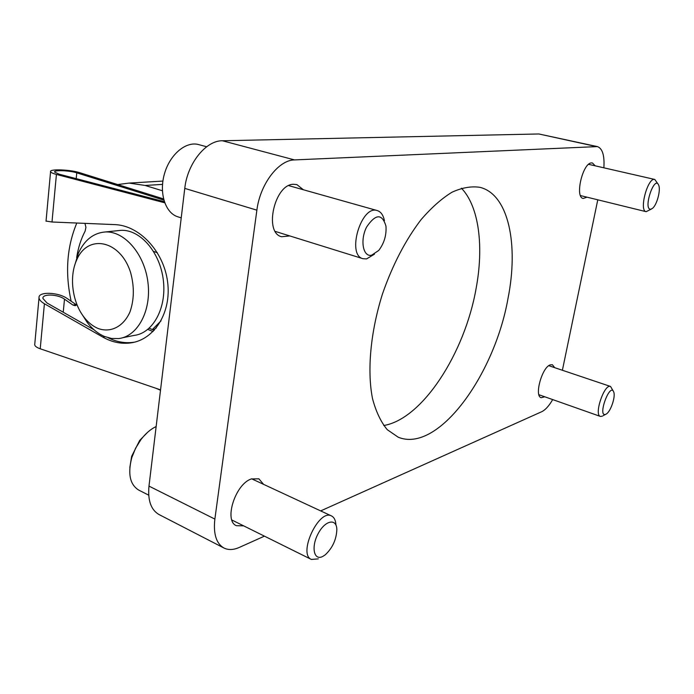 <?xml version="1.0" encoding="UTF-8"?>
<svg xmlns="http://www.w3.org/2000/svg" width="694" height="694" viewBox="0 0 694 694"><rect width="100%" height="100%" fill="white"/><g stroke="black" fill="none" stroke-linecap="round" stroke-linejoin="round"><path stroke-width="1.04" d="M264.423 536.15L239.309 547.419C233.496 549.995 228.361 550.186 223.919 548C216.242 543.532 213.223 533.894 214.871 519.086L256.884 210.161C260.033 184.179 278.598 159.915 294.508 159.915L597.387 146.59C602.487 148.429 604.648 155.499 603.867 167.818M223.919 548L159.056 514.558C150.997 509.916 147.64 500.435 148.984 486.104L184.769 188.386C187.371 163.42 205.927 140.44 222.41 140.761L538.865 133.968L597.387 146.59M597.777 199.811L562.392 370.258M552.693 399.579C549.041 405.912 545.371 409.954 541.693 411.724L320.671 510.905M544.816 396.795L541.199 397.697C534.033 396.222 542.014 367.178 550.255 364.871L552.398 364.74L554.706 367.673M243.663 525.861L236.411 525.705C223.572 520.856 235.396 483.874 251.375 478.947L258.914 478.834L263.547 484.334M587.029 197.174L583.203 198.449C574.571 197.443 582.734 162.613 591.592 162.925L592.459 162.995L595.218 165.84M289.797 235.934L281.625 236.732C263.625 232.863 274.503 184.144 293.493 184.274L296.902 184.604L303.356 189.748M507.982 298.576C494.406 375.506 437.732 453.668 398.174 437.185L387.217 429.647C380.876 421.952 375.974 411.62 372.522 398.642C366.979 370.761 370.457 331.966 382.541 293.753C392.648 264.796 405.461 240.124 421.006 219.738C431.338 207.723 441.67 198.553 451.985 192.221C462.048 187.64 471.382 186.009 479.979 187.337C508.685 194.415 518.765 244.704 507.982 298.576M461.432 188.204C479.138 206.595 483.961 246.769 476.058 288.73C464.754 353.003 422.577 419.055 383.73 425.517M117.694 184.569L129.067 183.086L145.159 185.463L162.387 190.763M160.505 390.254L156.115 388.336M71.178 301.317C64.958 273.028 66.832 246.934 76.8 223.034M156.306 327.906L153.374 329.936M161.017 320.845L152.368 329.537M117.937 230.651L120.834 230.356C139.971 229.167 159.984 251.991 163.307 279.96C166.89 307.91 152.94 333.372 134.029 335.428L122.552 337.77M98.028 328.453C92.701 326.197 87.938 322.32 83.766 316.811C72.315 301.977 69.079 276.845 76.531 260.319C87.409 233.462 120.478 239.82 130.628 272.655C134.436 286.657 134.211 299.765 129.952 311.979C123.437 326.735 110.546 333.137 98.028 328.453M74.501 266.019L78.301 253.423C84.356 240.133 93.326 232.984 105.184 231.969C124.382 230.781 144.534 253.969 147.935 282.354C151.587 310.712 137.629 336.521 118.657 338.559L111.587 338.464L104.534 336.486C98.001 333.701 92.189 328.947 87.088 322.224L82.3 314.755M163.845 200.132L76.774 172.841C69.634 170.455 53.559 169.848 54.592 172.043L59.051 174.159L164.313 201.676M164.704 202.787L56.422 174.428C52.822 173.465 50.879 172.546 50.575 171.652C49.231 168.763 70.354 169.57 79.732 172.702L163.524 198.9M160.548 389.855L40.226 348.778C36.782 347.573 34.952 346.237 34.709 344.779L34.769 344.137M149.175 328.262L154.25 330.283M34.709 344.779L39.02 297.769C38.04 291.315 58.634 292.096 67.413 298.689L76.774 305.056M147.813 329.424L153.062 331.524M157.408 252.763L153.582 251.428M76.661 257.665C78.153 247.879 80.972 239.04 85.119 231.137L85.935 227.337L84.946 223.373M63.232 312.239L64.499 299.157L72.913 305.039L75.195 305.707L77.051 304.805M39.02 297.769C39.211 299.765 41.007 301.751 44.407 303.746L102.79 337.084L104.95 336.651M102.79 337.084C111.855 342.194 121.12 344.146 130.576 342.923C154.38 339.869 171.661 312.404 167.601 281.92C163.819 251.428 139.39 225.35 114.744 224.604L51.998 222.002L46.047 221.074M64.499 299.157C57.819 294.126 42.152 293.545 42.907 298.446L47.01 302.992L94.089 329.832M107.995 337.692C116.384 341.899 124.894 343.435 133.517 342.307L134.619 342.133M613.375 391.251L610.538 386.463C604.353 383.478 593.7 414.951 600.405 416.426L602.323 416.183M605.94 414.223L606.539 413.85C610.798 411.091 615.535 397.089 613.834 392.284C610.113 381.101 596.727 418.282 605.94 414.223M147.631 432.275L139.685 440.43L131.66 456.296L129.83 467.496M156.15 426.515C150.641 429.152 145.567 433.516 140.925 439.623L135.556 448.289L131.756 457.745C127.627 473.829 129.952 484.612 138.731 490.103L148.716 495.16M335.948 525.063C335.679 520.353 334.204 517.316 331.524 515.954C318.91 508.494 297.657 554.02 311.38 559.442L318.32 558.878M322.788 556.423L325.226 554.844C332.504 548.026 336.382 539.62 336.85 529.626C336.703 517.958 325.148 520.153 318.121 533.686C310.869 547.072 313.94 561.194 322.788 556.423M658.155 184.214L654.789 179.46C647.788 176.979 638.732 210.82 646.131 211.679L651.484 209.015M650.894 209.189L652.568 208.295C656.897 204.895 660.844 190.303 658.753 185.341C654.511 174.029 642.54 210.395 650.894 209.189M206.647 146.764L198.675 144.595C186.087 140.943 169.969 154.311 164.487 173.708C158.822 193.062 165.319 213.015 177.82 216.797L181.221 217.89M384.433 220.683C383.296 215.123 380.911 211.748 377.276 210.577C361.227 204.6 346.315 255.045 362.997 258.715L366.571 258.923L374.482 254.16M371.498 255.279L378.724 250.465C384.19 243.256 386.601 235.136 385.959 226.105C382.116 213.431 375.662 213.735 366.614 227.016C359.891 240.124 362.988 257.04 371.498 255.279M148.984 486.104L214.871 519.086M184.769 188.386L256.884 210.161M222.41 140.761L294.508 159.915M538.865 133.968L596.051 146.486M145.159 185.463L162.517 184.378M76.21 178.644L76.774 172.841M40.226 348.778L44.407 303.746M51.998 222.002L56.422 174.428M75.82 304.562L72.913 305.039M129.067 183.086L162.89 181.073M83.766 316.811L87.088 322.224M76.531 260.319L78.301 253.423M105.184 231.969L120.834 230.356M46.03 221.239L50.575 171.652M130.576 342.923L133.517 342.307M538.917 394.721L600.405 416.426M548.781 365.686L610.538 386.463M605.558 414.379L603.077 415.715M131.66 456.296L131.756 457.745M139.685 440.43L140.925 439.623M231.874 520.006L311.38 559.442M251.696 478.825L331.524 515.954M580.479 195.569L646.131 211.679M588.625 164.331L654.789 179.46M275.31 231.423L362.997 258.715M288.721 185.628L377.276 210.577"/></g></svg>
